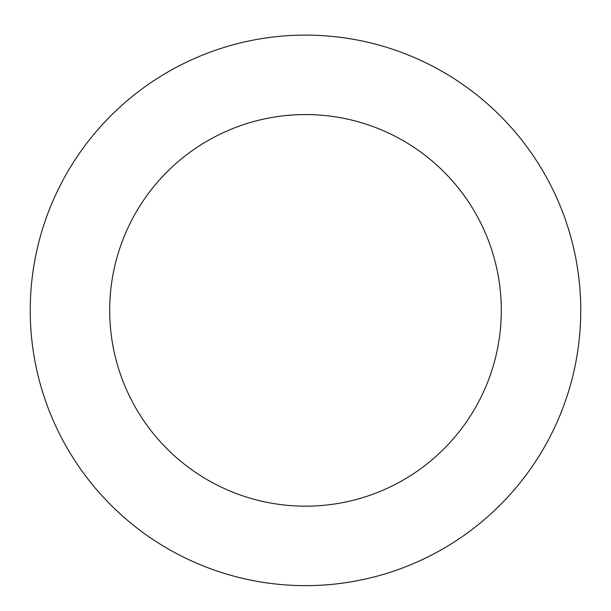 <?xml version="1.0" encoding="UTF-8"?>
<svg xmlns="http://www.w3.org/2000/svg" width="611" height="611" viewBox="0 0 611 611"><rect width="100%" height="100%" fill="white"/><g stroke="black" fill="none" stroke-linecap="round" stroke-linejoin="round"><path stroke-width="0.92" d="M580.45 323.41A275.255 275.255 0 0 0 179.321 65.736A275.255 275.255 0 0 0 156.729 541.965A275.255 275.255 0 0 0 580.45 323.41M501.081 319.645A195.795 195.795 0 0 0 215.744 136.352A195.795 195.795 0 0 0 199.675 475.106A195.795 195.795 0 0 0 501.081 319.645"/></g></svg>
